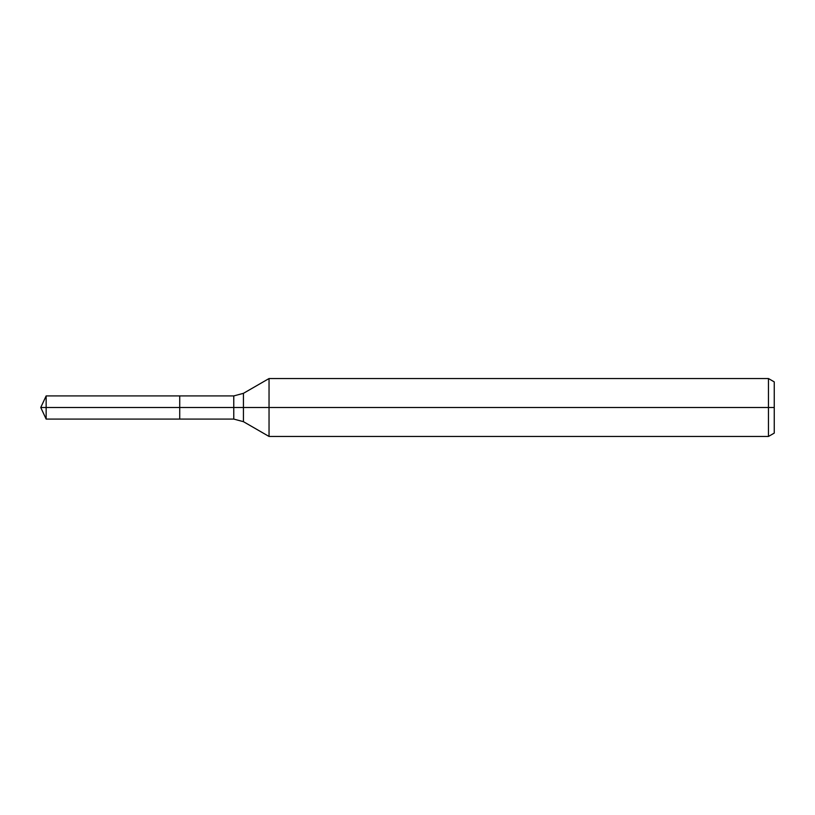 <?xml version="1.0" encoding="UTF-8"?>
<svg xmlns="http://www.w3.org/2000/svg" width="815" height="815" viewBox="0 0 815 815"><rect width="100%" height="100%" fill="white"/><g stroke="black" fill="none" stroke-linecap="round" stroke-linejoin="round"><path stroke-width="1.22" d="M768.464 436.453L768.464 378.547L774.25 381.889L774.25 433.111L768.464 436.453L269.042 436.453L269.042 378.547L243.43 393.329L243.43 421.671L233.773 419.083L179.728 419.083L179.728 395.917L46.149 395.917L46.149 407.5L40.75 407.5L46.149 419.083L46.149 407.5L179.728 407.5L40.75 407.5L774.25 407.5M46.149 419.083L179.728 419.083L179.728 395.917L233.773 395.917L233.773 419.083M768.464 378.547L269.042 378.547M243.43 421.671L269.042 436.453M243.43 393.329L233.773 395.917M40.75 407.5L46.149 395.917"/></g></svg>
